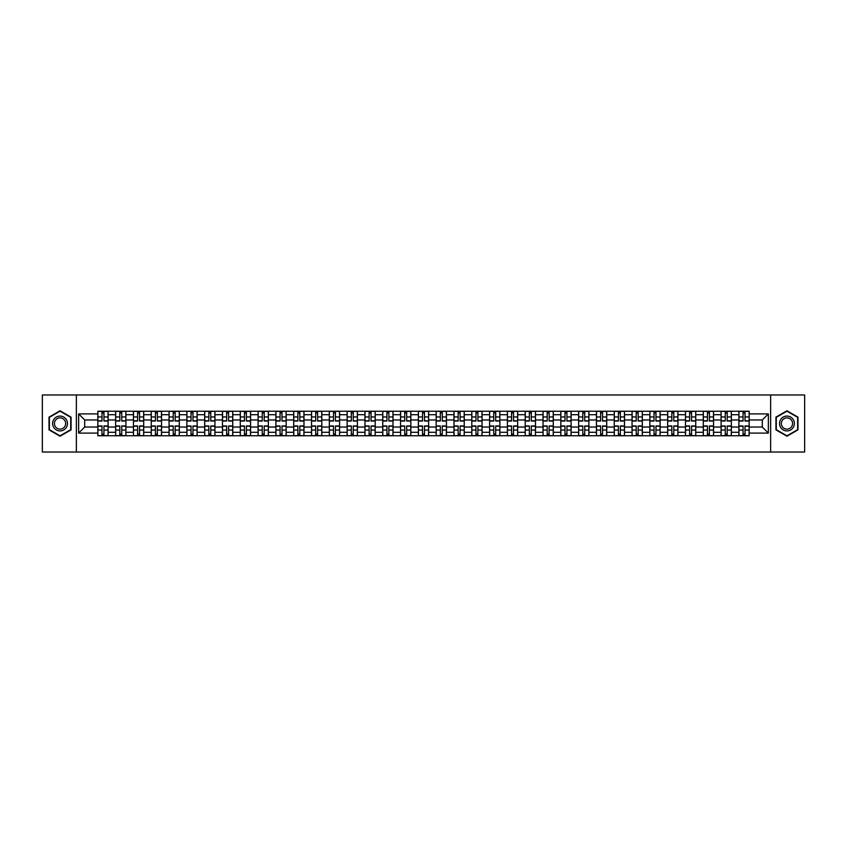 <?xml version="1.0" encoding="UTF-8"?>
<svg xmlns="http://www.w3.org/2000/svg" width="847" height="847" viewBox="0 0 847 847"><rect width="100%" height="100%" fill="white"/><g stroke="black" fill="none" stroke-linecap="round" stroke-linejoin="round"><path stroke-width="1.27" d="M770.632 452.033L804.65 452.033L804.65 394.967L42.35 394.967L42.35 452.033L770.632 452.033L770.632 394.967M115.637 435.771L115.637 414.712L108.098 414.712L108.098 435.771M108.098 414.712L108.098 411.229M115.637 414.712L115.637 411.229M125.907 411.229L125.907 435.771M133.445 435.771L133.445 411.229M143.715 411.229L143.715 435.771M151.253 435.771L151.253 411.229M161.523 411.229L161.523 435.771M169.061 435.771L169.061 411.229M179.331 411.229L179.331 435.771M186.869 435.771L186.869 411.229M197.139 411.229L197.139 435.771M204.678 435.771L204.678 411.229M214.947 411.229L214.947 435.771M222.475 435.771L222.475 411.229M232.756 411.229L232.756 435.771M240.283 435.771L240.283 411.229M250.564 411.229L250.564 435.771M258.091 435.771L258.091 411.229M268.372 411.229L268.372 435.771M275.9 435.771L275.9 411.229M286.18 411.229L286.18 435.771M293.708 435.771L293.708 411.229M303.988 411.229L303.988 435.771M311.516 435.771L311.516 411.229M321.796 411.229L321.796 435.771M329.324 435.771L329.324 411.229M339.594 411.229L339.594 435.771M347.132 435.771L347.132 411.229M357.402 411.229L357.402 435.771M364.941 435.771L364.941 411.229M375.21 411.229L375.21 435.771M382.749 435.771L382.749 411.229M393.019 411.229L393.019 435.771M400.557 435.771L400.557 411.229M410.827 411.229L410.827 435.771M418.365 435.771L418.365 411.229M428.635 411.229L428.635 435.771M436.173 435.771L436.173 411.229M446.443 411.229L446.443 435.771M453.981 435.771L453.981 411.229M464.251 411.229L464.251 435.771M471.79 435.771L471.79 411.229M482.059 411.229L482.059 435.771M489.598 435.771L489.598 411.229M499.868 411.229L499.868 435.771M507.406 435.771L507.406 411.229M517.676 411.229L517.676 435.771M525.204 435.771L525.204 411.229M535.484 411.229L535.484 435.771M543.012 435.771L543.012 411.229M553.292 411.229L553.292 435.771M560.82 435.771L560.82 411.229M571.1 411.229L571.1 435.771M578.628 435.771L578.628 411.229M588.909 411.229L588.909 435.771M596.436 435.771L596.436 411.229M606.717 411.229L606.717 435.771M614.244 435.771L614.244 411.229M624.525 411.229L624.525 435.771M632.053 435.771L632.053 411.229M642.322 411.229L642.322 435.771M649.861 435.771L649.861 411.229M660.131 411.229L660.131 435.771M667.669 435.771L667.669 411.229M677.939 411.229L677.939 435.771M685.477 435.771L685.477 411.229M695.747 411.229L695.747 435.771M703.285 435.771L703.285 411.229M713.555 411.229L713.555 435.771M721.093 435.771L721.093 411.229M731.363 411.229L731.363 435.771M738.902 435.771L738.902 411.229M738.902 427.036L731.363 427.036M721.093 427.036L713.555 427.036M703.285 427.036L695.747 427.036M685.477 427.036L677.939 427.036M667.669 427.036L660.131 427.036M649.861 427.036L642.322 427.036M632.053 427.036L624.525 427.036M614.244 427.036L606.717 427.036M596.436 427.036L588.909 427.036M578.628 427.036L571.1 427.036M560.82 427.036L553.292 427.036M543.012 427.036L535.484 427.036M525.204 427.036L517.676 427.036M507.406 427.036L499.868 427.036M489.598 427.036L482.059 427.036M471.79 427.036L464.251 427.036M453.981 427.036L446.443 427.036M436.173 427.036L428.635 427.036M418.365 427.036L410.827 427.036M400.557 427.036L393.019 427.036M382.749 427.036L375.21 427.036M364.941 427.036L357.402 427.036M347.132 427.036L339.594 427.036M329.324 427.036L321.796 427.036M311.516 427.036L303.988 427.036M293.708 427.036L286.18 427.036M275.9 427.036L268.372 427.036M258.091 427.036L250.564 427.036M240.283 427.036L232.756 427.036M222.475 427.036L214.947 427.036M204.678 427.036L197.139 427.036M186.869 427.036L179.331 427.036M169.061 427.036L161.523 427.036M151.253 427.036L143.715 427.036M133.445 427.036L125.907 427.036M115.637 427.036L108.098 427.036M738.902 419.964L731.363 419.964M721.093 419.964L713.555 419.964M703.285 419.964L695.747 419.964M685.477 419.964L677.939 419.964M667.669 419.964L660.131 419.964M649.861 419.964L642.322 419.964M632.053 419.964L624.525 419.964M614.244 419.964L606.717 419.964M596.436 419.964L588.909 419.964M578.628 419.964L571.1 419.964M560.82 419.964L553.292 419.964M543.012 419.964L535.484 419.964M525.204 419.964L517.676 419.964M507.406 419.964L499.868 419.964M489.598 419.964L482.059 419.964M471.79 419.964L464.251 419.964M453.981 419.964L446.443 419.964M436.173 419.964L428.635 419.964M418.365 419.964L410.827 419.964M400.557 419.964L393.019 419.964M382.749 419.964L375.21 419.964M364.941 419.964L357.402 419.964M347.132 419.964L339.594 419.964M329.324 419.964L321.796 419.964M311.516 419.964L303.988 419.964M293.708 419.964L286.18 419.964M275.9 419.964L268.372 419.964M258.091 419.964L250.564 419.964M240.283 419.964L232.756 419.964M222.475 419.964L214.947 419.964M204.678 419.964L197.139 419.964M186.869 419.964L179.331 419.964M169.061 419.964L161.523 419.964M151.253 419.964L143.715 419.964M133.445 419.964L125.907 419.964M115.637 419.964L108.098 419.964M84.7 427.036L97.829 427.036L97.829 419.964L84.7 419.964L84.7 427.036L78.655 433.092L78.655 413.908L97.829 413.908L97.829 419.964M749.172 419.964L749.172 427.036L762.3 427.036L762.3 419.964L749.172 419.964L749.172 411.229L97.829 411.229L97.829 413.908M749.172 413.908L768.345 413.908L768.345 433.092L749.172 433.092L749.172 427.036M97.829 427.036L97.829 435.771L749.172 435.771L749.172 433.092M97.829 433.092L78.655 433.092M76.368 452.033L76.368 394.967M71.063 417.137L60.042 410.784L49.031 417.137L49.031 429.863L60.042 436.216L71.063 429.863L71.063 417.137M797.969 417.137L786.958 410.784L775.937 417.137L775.937 429.863L786.958 436.216L797.969 429.863L797.969 417.137M103.937 434.056L101.989 434.056M101.989 412.944L103.937 412.944M121.746 434.056L119.798 434.056M119.798 412.944L121.746 412.944M139.554 434.056L137.606 434.056M137.606 412.944L139.554 412.944M157.362 434.056L155.414 434.056M155.414 412.944L157.362 412.944M175.16 434.056L173.222 434.056M173.222 412.944L175.16 412.944M192.968 434.056L191.03 434.056M191.03 412.944L192.968 412.944M210.776 434.056L208.838 434.056M208.838 412.944L210.776 412.944M228.584 434.056L226.647 434.056M226.647 412.944L228.584 412.944M246.392 434.056L244.455 434.056M244.455 412.944L246.392 412.944M264.2 434.056L262.263 434.056M262.263 412.944L264.2 412.944M282.009 434.056L280.071 434.056M280.071 412.944L282.009 412.944M299.817 434.056L297.879 434.056M297.879 412.944L299.817 412.944M317.625 434.056L315.687 434.056M315.687 412.944L317.625 412.944M335.433 434.056L333.496 434.056M333.496 412.944L335.433 412.944M353.241 434.056L351.304 434.056M351.304 412.944L353.241 412.944M371.05 434.056L369.112 434.056M369.112 412.944L371.05 412.944M388.858 434.056L386.91 434.056M386.91 412.944L388.858 412.944M406.666 434.056L404.718 434.056M404.718 412.944L406.666 412.944M424.474 434.056L422.526 434.056M422.526 412.944L424.474 412.944M442.282 434.056L440.334 434.056M440.334 412.944L442.282 412.944M460.09 434.056L458.142 434.056M458.142 412.944L460.09 412.944M477.888 434.056L475.95 434.056M475.95 412.944L477.888 412.944M495.696 434.056L493.759 434.056M493.759 412.944L495.696 412.944M513.504 434.056L511.567 434.056M511.567 412.944L513.504 412.944M531.313 434.056L529.375 434.056M529.375 412.944L531.313 412.944M549.121 434.056L547.183 434.056M547.183 412.944L549.121 412.944M566.929 434.056L564.991 434.056M564.991 412.944L566.929 412.944M584.737 434.056L582.8 434.056M582.8 412.944L584.737 412.944M602.545 434.056L600.608 434.056M600.608 412.944L602.545 412.944M620.353 434.056L618.416 434.056M618.416 412.944L620.353 412.944M638.162 434.056L636.224 434.056M636.224 412.944L638.162 412.944M655.97 434.056L654.032 434.056M654.032 412.944L655.97 412.944M673.778 434.056L671.84 434.056M671.84 412.944L673.778 412.944M691.586 434.056L689.638 434.056M689.638 412.944L691.586 412.944M709.394 434.056L707.446 434.056M707.446 412.944L709.394 412.944M727.202 434.056L725.254 434.056M725.254 412.944L727.202 412.944M745.011 434.056L743.063 434.056M743.063 412.944L745.011 412.944M78.655 413.908L84.7 419.964M762.3 427.036L768.345 433.092M762.3 419.964L768.345 413.908M103.937 421.044L103.937 411.346L108.045 411.346L108.045 421.044L103.937 421.044M101.989 412.828L103.937 412.828M101.989 411.346L97.881 411.346L97.881 421.044L101.989 421.044L101.989 411.346L103.937 411.346M101.989 425.956L101.989 435.654L97.881 435.654L97.881 425.956L101.989 425.956M103.937 434.172L101.989 434.172M103.937 435.654L108.045 435.654L108.045 425.956L103.937 425.956L103.937 435.654L101.989 435.654M121.746 421.044L121.746 411.346L125.854 411.346L125.854 421.044L121.746 421.044M119.798 412.828L121.746 412.828M119.798 411.346L115.69 411.346L115.69 421.044L119.798 421.044L119.798 411.346L121.746 411.346M139.554 421.044L139.554 411.346L143.662 411.346L143.662 421.044L139.554 421.044M137.606 412.828L139.554 412.828M137.606 411.346L133.498 411.346L133.498 421.044L137.606 421.044L137.606 411.346L139.554 411.346M157.362 421.044L157.362 411.346L161.47 411.346L161.47 421.044L157.362 421.044M155.414 412.828L157.362 412.828M155.414 411.346L151.306 411.346L151.306 421.044L155.414 421.044L155.414 411.346L157.362 411.346M53.615 427.206A7.422 7.422 0 0 0 63.758 429.927A7.422 7.422 0 0 0 66.468 419.794A7.422 7.422 0 0 0 56.336 417.073A7.422 7.422 0 0 0 53.615 427.206M55.182 426.306A5.622 5.622 0 0 0 62.847 428.37A5.622 5.622 0 0 0 64.912 420.694A5.622 5.622 0 0 0 57.236 418.63A5.622 5.622 0 0 0 55.182 426.306M60.042 411.176L70.714 417.338L70.714 429.662L60.042 435.824L49.37 429.662L49.37 417.338L60.042 411.176M780.532 427.206A7.422 7.422 0 0 0 790.664 429.927A7.422 7.422 0 0 0 793.385 419.794A7.422 7.422 0 0 0 783.242 417.073A7.422 7.422 0 0 0 780.532 427.206M782.088 426.306A5.622 5.622 0 0 0 789.764 428.37A5.622 5.622 0 0 0 791.818 420.694A5.622 5.622 0 0 0 784.153 418.63A5.622 5.622 0 0 0 782.088 426.306M786.958 411.176L797.63 417.338L797.63 429.662L786.958 435.824L776.286 429.662L776.286 417.338L786.958 411.176M119.798 425.956L119.798 435.654L115.69 435.654L115.69 425.956L119.798 425.956M121.746 434.172L119.798 434.172M121.746 435.654L125.854 435.654L125.854 425.956L121.746 425.956L121.746 435.654L119.798 435.654M137.606 425.956L137.606 435.654L133.498 435.654L133.498 425.956L137.606 425.956M139.554 434.172L137.606 434.172M139.554 435.654L143.662 435.654L143.662 425.956L139.554 425.956L139.554 435.654L137.606 435.654M155.414 425.956L155.414 435.654L151.306 435.654L151.306 425.956L155.414 425.956M157.362 434.172L155.414 434.172M157.362 435.654L161.47 435.654L161.47 425.956L157.362 425.956L157.362 435.654L155.414 435.654M175.16 421.044L175.16 411.346L179.278 411.346L179.278 421.044L175.16 421.044M173.222 412.828L175.16 412.828M173.222 411.346L169.114 411.346L169.114 421.044L173.222 421.044L173.222 411.346L175.16 411.346M192.968 421.044L192.968 411.346L197.086 411.346L197.086 421.044L192.968 421.044M191.03 412.828L192.968 412.828M191.03 411.346L186.922 411.346L186.922 421.044L191.03 421.044L191.03 411.346L192.968 411.346M173.222 425.956L173.222 435.654L169.114 435.654L169.114 425.956L173.222 425.956M175.16 434.172L173.222 434.172M175.16 435.654L179.278 435.654L179.278 425.956L175.16 425.956L175.16 435.654L173.222 435.654M191.03 425.956L191.03 435.654L186.922 435.654L186.922 425.956L191.03 425.956M192.968 434.172L191.03 434.172M192.968 435.654L197.086 435.654L197.086 425.956L192.968 425.956L192.968 435.654L191.03 435.654M210.776 421.044L210.776 411.346L214.884 411.346L214.884 421.044L210.776 421.044M208.838 412.828L210.776 412.828M208.838 411.346L204.73 411.346L204.73 421.044L208.838 421.044L208.838 411.346L210.776 411.346M228.584 421.044L228.584 411.346L232.692 411.346L232.692 421.044L228.584 421.044M226.647 412.828L228.584 412.828M226.647 411.346L222.539 411.346L222.539 421.044L226.647 421.044L226.647 411.346L228.584 411.346M246.392 421.044L246.392 411.346L250.5 411.346L250.5 421.044L246.392 421.044M244.455 412.828L246.392 412.828M244.455 411.346L240.347 411.346L240.347 421.044L244.455 421.044L244.455 411.346L246.392 411.346M264.2 421.044L264.2 411.346L268.308 411.346L268.308 421.044L264.2 421.044M262.263 412.828L264.2 412.828M262.263 411.346L258.155 411.346L258.155 421.044L262.263 421.044L262.263 411.346L264.2 411.346M282.009 421.044L282.009 411.346L286.117 411.346L286.117 421.044L282.009 421.044M280.071 412.828L282.009 412.828M280.071 411.346L275.963 411.346L275.963 421.044L280.071 421.044L280.071 411.346L282.009 411.346M299.817 421.044L299.817 411.346L303.925 411.346L303.925 421.044L299.817 421.044M297.879 412.828L299.817 412.828M297.879 411.346L293.771 411.346L293.771 421.044L297.879 421.044L297.879 411.346L299.817 411.346M317.625 421.044L317.625 411.346L321.733 411.346L321.733 421.044L317.625 421.044M315.687 412.828L317.625 412.828M315.687 411.346L311.58 411.346L311.58 421.044L315.687 421.044L315.687 411.346L317.625 411.346M335.433 421.044L335.433 411.346L339.541 411.346L339.541 421.044L335.433 421.044M333.496 412.828L335.433 412.828M333.496 411.346L329.388 411.346L329.388 421.044L333.496 421.044L333.496 411.346L335.433 411.346M208.838 425.956L208.838 435.654L204.73 435.654L204.73 425.956L208.838 425.956M210.776 434.172L208.838 434.172M210.776 435.654L214.884 435.654L214.884 425.956L210.776 425.956L210.776 435.654L208.838 435.654M226.647 425.956L226.647 435.654L222.539 435.654L222.539 425.956L226.647 425.956M228.584 434.172L226.647 434.172M228.584 435.654L232.692 435.654L232.692 425.956L228.584 425.956L228.584 435.654L226.647 435.654M244.455 425.956L244.455 435.654L240.347 435.654L240.347 425.956L244.455 425.956M246.392 434.172L244.455 434.172M246.392 435.654L250.5 435.654L250.5 425.956L246.392 425.956L246.392 435.654L244.455 435.654M262.263 425.956L262.263 435.654L258.155 435.654L258.155 425.956L262.263 425.956M264.2 434.172L262.263 434.172M264.2 435.654L268.308 435.654L268.308 425.956L264.2 425.956L264.2 435.654L262.263 435.654M280.071 425.956L280.071 435.654L275.963 435.654L275.963 425.956L280.071 425.956M282.009 434.172L280.071 434.172M282.009 435.654L286.117 435.654L286.117 425.956L282.009 425.956L282.009 435.654L280.071 435.654M297.879 425.956L297.879 435.654L293.771 435.654L293.771 425.956L297.879 425.956M299.817 434.172L297.879 434.172M299.817 435.654L303.925 435.654L303.925 425.956L299.817 425.956L299.817 435.654L297.879 435.654M315.687 425.956L315.687 435.654L311.58 435.654L311.58 425.956L315.687 425.956M317.625 434.172L315.687 434.172M317.625 435.654L321.733 435.654L321.733 425.956L317.625 425.956L317.625 435.654L315.687 435.654M333.496 425.956L333.496 435.654L329.388 435.654L329.388 425.956L333.496 425.956M335.433 434.172L333.496 434.172M335.433 435.654L339.541 435.654L339.541 425.956L335.433 425.956L335.433 435.654L333.496 435.654M353.241 421.044L353.241 411.346L357.349 411.346L357.349 421.044L353.241 421.044M351.304 412.828L353.241 412.828M351.304 411.346L347.185 411.346L347.185 421.044L351.304 421.044L351.304 411.346L353.241 411.346M371.05 421.044L371.05 411.346L375.157 411.346L375.157 421.044L371.05 421.044M369.112 412.828L371.05 412.828M369.112 411.346L364.993 411.346L364.993 421.044L369.112 421.044L369.112 411.346L371.05 411.346M388.858 421.044L388.858 411.346L392.966 411.346L392.966 421.044L388.858 421.044M386.91 412.828L388.858 412.828M386.91 411.346L382.802 411.346L382.802 421.044L386.91 421.044L386.91 411.346L388.858 411.346M406.666 421.044L406.666 411.346L410.774 411.346L410.774 421.044L406.666 421.044M404.718 412.828L406.666 412.828M404.718 411.346L400.61 411.346L400.61 421.044L404.718 421.044L404.718 411.346L406.666 411.346M424.474 421.044L424.474 411.346L428.582 411.346L428.582 421.044L424.474 421.044M422.526 412.828L424.474 412.828M422.526 411.346L418.418 411.346L418.418 421.044L422.526 421.044L422.526 411.346L424.474 411.346M442.282 421.044L442.282 411.346L446.39 411.346L446.39 421.044L442.282 421.044M440.334 412.828L442.282 412.828M440.334 411.346L436.226 411.346L436.226 421.044L440.334 421.044L440.334 411.346L442.282 411.346M460.09 421.044L460.09 411.346L464.198 411.346L464.198 421.044L460.09 421.044M458.142 412.828L460.09 412.828M458.142 411.346L454.034 411.346L454.034 421.044L458.142 421.044L458.142 411.346L460.09 411.346M477.888 421.044L477.888 411.346L482.007 411.346L482.007 421.044L477.888 421.044M475.95 412.828L477.888 412.828M475.95 411.346L471.843 411.346L471.843 421.044L475.95 421.044L475.95 411.346L477.888 411.346M495.696 421.044L495.696 411.346L499.815 411.346L499.815 421.044L495.696 421.044M493.759 412.828L495.696 412.828M493.759 411.346L489.651 411.346L489.651 421.044L493.759 421.044L493.759 411.346L495.696 411.346M513.504 421.044L513.504 411.346L517.612 411.346L517.612 421.044L513.504 421.044M511.567 412.828L513.504 412.828M511.567 411.346L507.459 411.346L507.459 421.044L511.567 421.044L511.567 411.346L513.504 411.346M531.313 421.044L531.313 411.346L535.42 411.346L535.42 421.044L531.313 421.044M529.375 412.828L531.313 412.828M529.375 411.346L525.267 411.346L525.267 421.044L529.375 421.044L529.375 411.346L531.313 411.346M549.121 421.044L549.121 411.346L553.229 411.346L553.229 421.044L549.121 421.044M547.183 412.828L549.121 412.828M547.183 411.346L543.075 411.346L543.075 421.044L547.183 421.044L547.183 411.346L549.121 411.346M566.929 421.044L566.929 411.346L571.037 411.346L571.037 421.044L566.929 421.044M564.991 412.828L566.929 412.828M564.991 411.346L560.883 411.346L560.883 421.044L564.991 421.044L564.991 411.346L566.929 411.346M584.737 421.044L584.737 411.346L588.845 411.346L588.845 421.044L584.737 421.044M582.8 412.828L584.737 412.828M582.8 411.346L578.692 411.346L578.692 421.044L582.8 421.044L582.8 411.346L584.737 411.346M602.545 421.044L602.545 411.346L606.653 411.346L606.653 421.044L602.545 421.044M600.608 412.828L602.545 412.828M600.608 411.346L596.5 411.346L596.5 421.044L600.608 421.044L600.608 411.346L602.545 411.346M351.304 425.956L351.304 435.654L347.185 435.654L347.185 425.956L351.304 425.956M353.241 434.172L351.304 434.172M353.241 435.654L357.349 435.654L357.349 425.956L353.241 425.956L353.241 435.654L351.304 435.654M369.112 425.956L369.112 435.654L364.993 435.654L364.993 425.956L369.112 425.956M371.05 434.172L369.112 434.172M371.05 435.654L375.157 435.654L375.157 425.956L371.05 425.956L371.05 435.654L369.112 435.654M386.91 425.956L386.91 435.654L382.802 435.654L382.802 425.956L386.91 425.956M388.858 434.172L386.91 434.172M388.858 435.654L392.966 435.654L392.966 425.956L388.858 425.956L388.858 435.654L386.91 435.654M404.718 425.956L404.718 435.654L400.61 435.654L400.61 425.956L404.718 425.956M406.666 434.172L404.718 434.172M406.666 435.654L410.774 435.654L410.774 425.956L406.666 425.956L406.666 435.654L404.718 435.654M422.526 425.956L422.526 435.654L418.418 435.654L418.418 425.956L422.526 425.956M424.474 434.172L422.526 434.172M424.474 435.654L428.582 435.654L428.582 425.956L424.474 425.956L424.474 435.654L422.526 435.654M440.334 425.956L440.334 435.654L436.226 435.654L436.226 425.956L440.334 425.956M442.282 434.172L440.334 434.172M442.282 435.654L446.39 435.654L446.39 425.956L442.282 425.956L442.282 435.654L440.334 435.654M458.142 425.956L458.142 435.654L454.034 435.654L454.034 425.956L458.142 425.956M460.09 434.172L458.142 434.172M460.09 435.654L464.198 435.654L464.198 425.956L460.09 425.956L460.09 435.654L458.142 435.654M475.95 425.956L475.95 435.654L471.843 435.654L471.843 425.956L475.95 425.956M477.888 434.172L475.95 434.172M477.888 435.654L482.007 435.654L482.007 425.956L477.888 425.956L477.888 435.654L475.95 435.654M493.759 425.956L493.759 435.654L489.651 435.654L489.651 425.956L493.759 425.956M495.696 434.172L493.759 434.172M495.696 435.654L499.815 435.654L499.815 425.956L495.696 425.956L495.696 435.654L493.759 435.654M511.567 425.956L511.567 435.654L507.459 435.654L507.459 425.956L511.567 425.956M513.504 434.172L511.567 434.172M513.504 435.654L517.612 435.654L517.612 425.956L513.504 425.956L513.504 435.654L511.567 435.654M529.375 425.956L529.375 435.654L525.267 435.654L525.267 425.956L529.375 425.956M531.313 434.172L529.375 434.172M531.313 435.654L535.42 435.654L535.42 425.956L531.313 425.956L531.313 435.654L529.375 435.654M547.183 425.956L547.183 435.654L543.075 435.654L543.075 425.956L547.183 425.956M549.121 434.172L547.183 434.172M549.121 435.654L553.229 435.654L553.229 425.956L549.121 425.956L549.121 435.654L547.183 435.654M564.991 425.956L564.991 435.654L560.883 435.654L560.883 425.956L564.991 425.956M566.929 434.172L564.991 434.172M566.929 435.654L571.037 435.654L571.037 425.956L566.929 425.956L566.929 435.654L564.991 435.654M582.8 425.956L582.8 435.654L578.692 435.654L578.692 425.956L582.8 425.956M584.737 434.172L582.8 434.172M584.737 435.654L588.845 435.654L588.845 425.956L584.737 425.956L584.737 435.654L582.8 435.654M600.608 425.956L600.608 435.654L596.5 435.654L596.5 425.956L600.608 425.956M602.545 434.172L600.608 434.172M602.545 435.654L606.653 435.654L606.653 425.956L602.545 425.956L602.545 435.654L600.608 435.654M620.353 421.044L620.353 411.346L624.461 411.346L624.461 421.044L620.353 421.044M618.416 412.828L620.353 412.828M618.416 411.346L614.308 411.346L614.308 421.044L618.416 421.044L618.416 411.346L620.353 411.346M618.416 425.956L618.416 435.654L614.308 435.654L614.308 425.956L618.416 425.956M620.353 434.172L618.416 434.172M620.353 435.654L624.461 435.654L624.461 425.956L620.353 425.956L620.353 435.654L618.416 435.654M638.162 421.044L638.162 411.346L642.27 411.346L642.27 421.044L638.162 421.044M636.224 412.828L638.162 412.828M636.224 411.346L632.116 411.346L632.116 421.044L636.224 421.044L636.224 411.346L638.162 411.346M636.224 425.956L636.224 435.654L632.116 435.654L632.116 425.956L636.224 425.956M638.162 434.172L636.224 434.172M638.162 435.654L642.27 435.654L642.27 425.956L638.162 425.956L638.162 435.654L636.224 435.654M655.97 421.044L655.97 411.346L660.078 411.346L660.078 421.044L655.97 421.044M654.032 412.828L655.97 412.828M654.032 411.346L649.914 411.346L649.914 421.044L654.032 421.044L654.032 411.346L655.97 411.346M654.032 425.956L654.032 435.654L649.914 435.654L649.914 425.956L654.032 425.956M655.97 434.172L654.032 434.172M655.97 435.654L660.078 435.654L660.078 425.956L655.97 425.956L655.97 435.654L654.032 435.654M673.778 421.044L673.778 411.346L677.886 411.346L677.886 421.044L673.778 421.044M671.84 412.828L673.778 412.828M671.84 411.346L667.722 411.346L667.722 421.044L671.84 421.044L671.84 411.346L673.778 411.346M671.84 425.956L671.84 435.654L667.722 435.654L667.722 425.956L671.84 425.956M673.778 434.172L671.84 434.172M673.778 435.654L677.886 435.654L677.886 425.956L673.778 425.956L673.778 435.654L671.84 435.654M691.586 421.044L691.586 411.346L695.694 411.346L695.694 421.044L691.586 421.044M689.638 412.828L691.586 412.828M689.638 411.346L685.53 411.346L685.53 421.044L689.638 421.044L689.638 411.346L691.586 411.346M689.638 425.956L689.638 435.654L685.53 435.654L685.53 425.956L689.638 425.956M691.586 434.172L689.638 434.172M691.586 435.654L695.694 435.654L695.694 425.956L691.586 425.956L691.586 435.654L689.638 435.654M709.394 421.044L709.394 411.346L713.502 411.346L713.502 421.044L709.394 421.044M707.446 412.828L709.394 412.828M707.446 411.346L703.338 411.346L703.338 421.044L707.446 421.044L707.446 411.346L709.394 411.346M707.446 425.956L707.446 435.654L703.338 435.654L703.338 425.956L707.446 425.956M709.394 434.172L707.446 434.172M709.394 435.654L713.502 435.654L713.502 425.956L709.394 425.956L709.394 435.654L707.446 435.654M727.202 421.044L727.202 411.346L731.31 411.346L731.31 421.044L727.202 421.044M725.254 412.828L727.202 412.828M725.254 411.346L721.146 411.346L721.146 421.044L725.254 421.044L725.254 411.346L727.202 411.346M725.254 425.956L725.254 435.654L721.146 435.654L721.146 425.956L725.254 425.956M727.202 434.172L725.254 434.172M727.202 435.654L731.31 435.654L731.31 425.956L727.202 425.956L727.202 435.654L725.254 435.654M745.011 421.044L745.011 411.346L749.119 411.346L749.119 421.044L745.011 421.044M743.063 412.828L745.011 412.828M743.063 411.346L738.955 411.346L738.955 421.044L743.063 421.044L743.063 411.346L745.011 411.346M743.063 425.956L743.063 435.654L738.955 435.654L738.955 425.956L743.063 425.956M745.011 434.172L743.063 434.172M745.011 435.654L749.119 435.654L749.119 425.956L745.011 425.956L745.011 435.654L743.063 435.654M721.093 414.712L713.555 414.712M703.285 414.712L695.747 414.712M685.477 414.712L677.939 414.712M667.669 414.712L660.131 414.712M649.861 414.712L642.322 414.712M632.053 414.712L624.525 414.712M614.244 414.712L606.717 414.712M596.436 414.712L588.909 414.712M578.628 414.712L571.1 414.712M560.82 414.712L553.292 414.712M543.012 414.712L535.484 414.712M525.204 414.712L517.676 414.712M507.406 414.712L499.868 414.712M489.598 414.712L482.059 414.712M471.79 414.712L464.251 414.712M453.981 414.712L446.443 414.712M436.173 414.712L428.635 414.712M418.365 414.712L410.827 414.712M400.557 414.712L393.019 414.712M382.749 414.712L375.21 414.712M364.941 414.712L357.402 414.712M347.132 414.712L339.594 414.712M329.324 414.712L321.796 414.712M311.516 414.712L303.988 414.712M293.708 414.712L286.18 414.712M275.9 414.712L268.372 414.712M258.091 414.712L250.564 414.712M240.283 414.712L232.756 414.712M222.475 414.712L214.947 414.712M204.678 414.712L197.139 414.712M186.869 414.712L179.331 414.712M169.061 414.712L161.523 414.712M151.253 414.712L143.715 414.712M133.445 414.712L125.907 414.712M738.902 414.712L731.363 414.712M721.093 432.288L713.555 432.288M703.285 432.288L695.747 432.288M685.477 432.288L677.939 432.288M667.669 432.288L660.131 432.288M649.861 432.288L642.322 432.288M632.053 432.288L624.525 432.288M614.244 432.288L606.717 432.288M596.436 432.288L588.909 432.288M578.628 432.288L571.1 432.288M560.82 432.288L553.292 432.288M543.012 432.288L535.484 432.288M525.204 432.288L517.676 432.288M507.406 432.288L499.868 432.288M489.598 432.288L482.059 432.288M471.79 432.288L464.251 432.288M453.981 432.288L446.443 432.288M436.173 432.288L428.635 432.288M418.365 432.288L410.827 432.288M400.557 432.288L393.019 432.288M382.749 432.288L375.21 432.288M364.941 432.288L357.402 432.288M347.132 432.288L339.594 432.288M329.324 432.288L321.796 432.288M311.516 432.288L303.988 432.288M293.708 432.288L286.18 432.288M275.9 432.288L268.372 432.288M258.091 432.288L250.564 432.288M240.283 432.288L232.756 432.288M222.475 432.288L214.947 432.288M204.678 432.288L197.139 432.288M186.869 432.288L179.331 432.288M169.061 432.288L161.523 432.288M151.253 432.288L143.715 432.288M133.445 432.288L125.907 432.288M115.637 432.288L108.098 432.288M738.902 432.288L731.363 432.288M103.937 420.8L108.045 420.8M103.937 416.946L108.045 416.946M97.881 420.8L101.989 420.8M97.881 416.946L101.989 416.946M101.989 426.2L97.881 426.2M101.989 430.054L97.881 430.054M108.045 426.2L103.937 426.2M108.045 430.054L103.937 430.054M121.746 420.8L125.854 420.8M121.746 416.946L125.854 416.946M115.69 420.8L119.798 420.8M115.69 416.946L119.798 416.946M139.554 420.8L143.662 420.8M139.554 416.946L143.662 416.946M133.498 420.8L137.606 420.8M133.498 416.946L137.606 416.946M157.362 420.8L161.47 420.8M157.362 416.946L161.47 416.946M151.306 420.8L155.414 420.8M151.306 416.946L155.414 416.946M119.798 426.2L115.69 426.2M119.798 430.054L115.69 430.054M125.854 426.2L121.746 426.2M125.854 430.054L121.746 430.054M137.606 426.2L133.498 426.2M137.606 430.054L133.498 430.054M143.662 426.2L139.554 426.2M143.662 430.054L139.554 430.054M155.414 426.2L151.306 426.2M155.414 430.054L151.306 430.054M161.47 426.2L157.362 426.2M161.47 430.054L157.362 430.054M175.16 420.8L179.278 420.8M175.16 416.946L179.278 416.946M169.114 420.8L173.222 420.8M169.114 416.946L173.222 416.946M192.968 420.8L197.086 420.8M192.968 416.946L197.086 416.946M186.922 420.8L191.03 420.8M186.922 416.946L191.03 416.946M173.222 426.2L169.114 426.2M173.222 430.054L169.114 430.054M179.278 426.2L175.16 426.2M179.278 430.054L175.16 430.054M191.03 426.2L186.922 426.2M191.03 430.054L186.922 430.054M197.086 426.2L192.968 426.2M197.086 430.054L192.968 430.054M210.776 420.8L214.884 420.8M210.776 416.946L214.884 416.946M204.73 420.8L208.838 420.8M204.73 416.946L208.838 416.946M228.584 420.8L232.692 420.8M228.584 416.946L232.692 416.946M222.539 420.8L226.647 420.8M222.539 416.946L226.647 416.946M246.392 420.8L250.5 420.8M246.392 416.946L250.5 416.946M240.347 420.8L244.455 420.8M240.347 416.946L244.455 416.946M264.2 420.8L268.308 420.8M264.2 416.946L268.308 416.946M258.155 420.8L262.263 420.8M258.155 416.946L262.263 416.946M282.009 420.8L286.117 420.8M282.009 416.946L286.117 416.946M275.963 420.8L280.071 420.8M275.963 416.946L280.071 416.946M299.817 420.8L303.925 420.8M299.817 416.946L303.925 416.946M293.771 420.8L297.879 420.8M293.771 416.946L297.879 416.946M317.625 420.8L321.733 420.8M317.625 416.946L321.733 416.946M311.58 420.8L315.687 420.8M311.58 416.946L315.687 416.946M335.433 420.8L339.541 420.8M335.433 416.946L339.541 416.946M329.388 420.8L333.496 420.8M329.388 416.946L333.496 416.946M208.838 426.2L204.73 426.2M208.838 430.054L204.73 430.054M214.884 426.2L210.776 426.2M214.884 430.054L210.776 430.054M226.647 426.2L222.539 426.2M226.647 430.054L222.539 430.054M232.692 426.2L228.584 426.2M232.692 430.054L228.584 430.054M244.455 426.2L240.347 426.2M244.455 430.054L240.347 430.054M250.5 426.2L246.392 426.2M250.5 430.054L246.392 430.054M262.263 426.2L258.155 426.2M262.263 430.054L258.155 430.054M268.308 426.2L264.2 426.2M268.308 430.054L264.2 430.054M280.071 426.2L275.963 426.2M280.071 430.054L275.963 430.054M286.117 426.2L282.009 426.2M286.117 430.054L282.009 430.054M297.879 426.2L293.771 426.2M297.879 430.054L293.771 430.054M303.925 426.2L299.817 426.2M303.925 430.054L299.817 430.054M315.687 426.2L311.58 426.2M315.687 430.054L311.58 430.054M321.733 426.2L317.625 426.2M321.733 430.054L317.625 430.054M333.496 426.2L329.388 426.2M333.496 430.054L329.388 430.054M339.541 426.2L335.433 426.2M339.541 430.054L335.433 430.054M353.241 420.8L357.349 420.8M353.241 416.946L357.349 416.946M347.185 420.8L351.304 420.8M347.185 416.946L351.304 416.946M371.05 420.8L375.157 420.8M371.05 416.946L375.157 416.946M364.993 420.8L369.112 420.8M364.993 416.946L369.112 416.946M388.858 420.8L392.966 420.8M388.858 416.946L392.966 416.946M382.802 420.8L386.91 420.8M382.802 416.946L386.91 416.946M406.666 420.8L410.774 420.8M406.666 416.946L410.774 416.946M400.61 420.8L404.718 420.8M400.61 416.946L404.718 416.946M424.474 420.8L428.582 420.8M424.474 416.946L428.582 416.946M418.418 420.8L422.526 420.8M418.418 416.946L422.526 416.946M442.282 420.8L446.39 420.8M442.282 416.946L446.39 416.946M436.226 420.8L440.334 420.8M436.226 416.946L440.334 416.946M460.09 420.8L464.198 420.8M460.09 416.946L464.198 416.946M454.034 420.8L458.142 420.8M454.034 416.946L458.142 416.946M477.888 420.8L482.007 420.8M477.888 416.946L482.007 416.946M471.843 420.8L475.95 420.8M471.843 416.946L475.95 416.946M495.696 420.8L499.815 420.8M495.696 416.946L499.815 416.946M489.651 420.8L493.759 420.8M489.651 416.946L493.759 416.946M513.504 420.8L517.612 420.8M513.504 416.946L517.612 416.946M507.459 420.8L511.567 420.8M507.459 416.946L511.567 416.946M531.313 420.8L535.42 420.8M531.313 416.946L535.42 416.946M525.267 420.8L529.375 420.8M525.267 416.946L529.375 416.946M549.121 420.8L553.229 420.8M549.121 416.946L553.229 416.946M543.075 420.8L547.183 420.8M543.075 416.946L547.183 416.946M566.929 420.8L571.037 420.8M566.929 416.946L571.037 416.946M560.883 420.8L564.991 420.8M560.883 416.946L564.991 416.946M584.737 420.8L588.845 420.8M584.737 416.946L588.845 416.946M578.692 420.8L582.8 420.8M578.692 416.946L582.8 416.946M602.545 420.8L606.653 420.8M602.545 416.946L606.653 416.946M596.5 420.8L600.608 420.8M596.5 416.946L600.608 416.946M351.304 426.2L347.185 426.2M351.304 430.054L347.185 430.054M357.349 426.2L353.241 426.2M357.349 430.054L353.241 430.054M369.112 426.2L364.993 426.2M369.112 430.054L364.993 430.054M375.157 426.2L371.05 426.2M375.157 430.054L371.05 430.054M386.91 426.2L382.802 426.2M386.91 430.054L382.802 430.054M392.966 426.2L388.858 426.2M392.966 430.054L388.858 430.054M404.718 426.2L400.61 426.2M404.718 430.054L400.61 430.054M410.774 426.2L406.666 426.2M410.774 430.054L406.666 430.054M422.526 426.2L418.418 426.2M422.526 430.054L418.418 430.054M428.582 426.2L424.474 426.2M428.582 430.054L424.474 430.054M440.334 426.2L436.226 426.2M440.334 430.054L436.226 430.054M446.39 426.2L442.282 426.2M446.39 430.054L442.282 430.054M458.142 426.2L454.034 426.2M458.142 430.054L454.034 430.054M464.198 426.2L460.09 426.2M464.198 430.054L460.09 430.054M475.95 426.2L471.843 426.2M475.95 430.054L471.843 430.054M482.007 426.2L477.888 426.2M482.007 430.054L477.888 430.054M493.759 426.2L489.651 426.2M493.759 430.054L489.651 430.054M499.815 426.2L495.696 426.2M499.815 430.054L495.696 430.054M511.567 426.2L507.459 426.2M511.567 430.054L507.459 430.054M517.612 426.2L513.504 426.2M517.612 430.054L513.504 430.054M529.375 426.2L525.267 426.2M529.375 430.054L525.267 430.054M535.42 426.2L531.313 426.2M535.42 430.054L531.313 430.054M547.183 426.2L543.075 426.2M547.183 430.054L543.075 430.054M553.229 426.2L549.121 426.2M553.229 430.054L549.121 430.054M564.991 426.2L560.883 426.2M564.991 430.054L560.883 430.054M571.037 426.2L566.929 426.2M571.037 430.054L566.929 430.054M582.8 426.2L578.692 426.2M582.8 430.054L578.692 430.054M588.845 426.2L584.737 426.2M588.845 430.054L584.737 430.054M600.608 426.2L596.5 426.2M600.608 430.054L596.5 430.054M606.653 426.2L602.545 426.2M606.653 430.054L602.545 430.054M620.353 420.8L624.461 420.8M620.353 416.946L624.461 416.946M614.308 420.8L618.416 420.8M614.308 416.946L618.416 416.946M618.416 426.2L614.308 426.2M618.416 430.054L614.308 430.054M624.461 426.2L620.353 426.2M624.461 430.054L620.353 430.054M638.162 420.8L642.27 420.8M638.162 416.946L642.27 416.946M632.116 420.8L636.224 420.8M632.116 416.946L636.224 416.946M636.224 426.2L632.116 426.2M636.224 430.054L632.116 430.054M642.27 426.2L638.162 426.2M642.27 430.054L638.162 430.054M655.97 420.8L660.078 420.8M655.97 416.946L660.078 416.946M649.914 420.8L654.032 420.8M649.914 416.946L654.032 416.946M654.032 426.2L649.914 426.2M654.032 430.054L649.914 430.054M660.078 426.2L655.97 426.2M660.078 430.054L655.97 430.054M673.778 420.8L677.886 420.8M673.778 416.946L677.886 416.946M667.722 420.8L671.84 420.8M667.722 416.946L671.84 416.946M671.84 426.2L667.722 426.2M671.84 430.054L667.722 430.054M677.886 426.2L673.778 426.2M677.886 430.054L673.778 430.054M691.586 420.8L695.694 420.8M691.586 416.946L695.694 416.946M685.53 420.8L689.638 420.8M685.53 416.946L689.638 416.946M689.638 426.2L685.53 426.2M689.638 430.054L685.53 430.054M695.694 426.2L691.586 426.2M695.694 430.054L691.586 430.054M709.394 420.8L713.502 420.8M709.394 416.946L713.502 416.946M703.338 420.8L707.446 420.8M703.338 416.946L707.446 416.946M707.446 426.2L703.338 426.2M707.446 430.054L703.338 430.054M713.502 426.2L709.394 426.2M713.502 430.054L709.394 430.054M727.202 420.8L731.31 420.8M727.202 416.946L731.31 416.946M721.146 420.8L725.254 420.8M721.146 416.946L725.254 416.946M725.254 426.2L721.146 426.2M725.254 430.054L721.146 430.054M731.31 426.2L727.202 426.2M731.31 430.054L727.202 430.054M745.011 420.8L749.119 420.8M745.011 416.946L749.119 416.946M738.955 420.8L743.063 420.8M738.955 416.946L743.063 416.946M743.063 426.2L738.955 426.2M743.063 430.054L738.955 430.054M749.119 426.2L745.011 426.2M749.119 430.054L745.011 430.054"/></g></svg>
